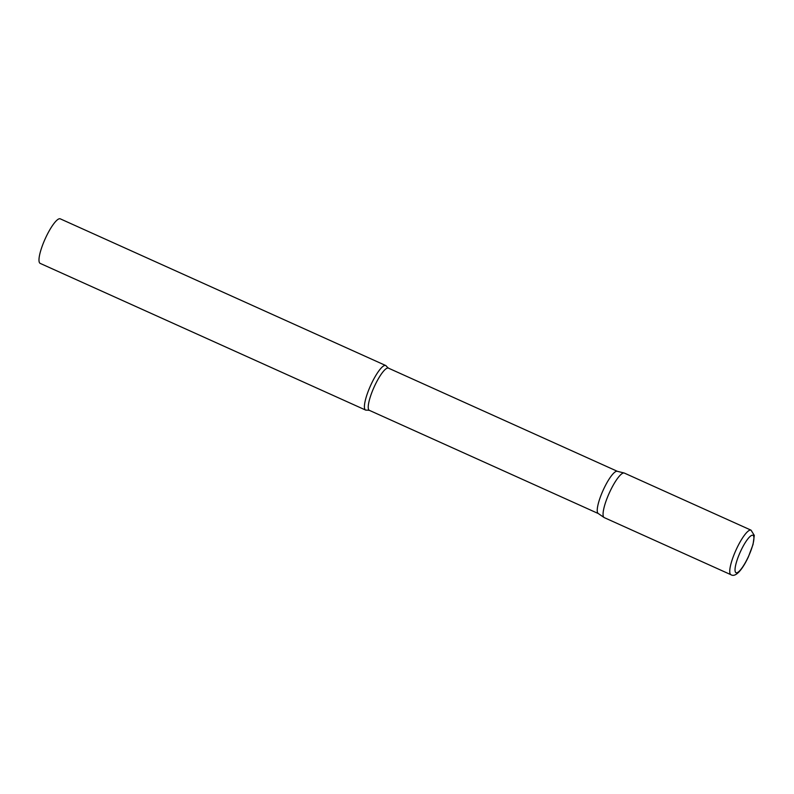 <?xml version="1.0" encoding="UTF-8"?>
<svg xmlns="http://www.w3.org/2000/svg" width="794" height="794" viewBox="0 0 794 794"><rect width="100%" height="100%" fill="white"/><g stroke="black" fill="none" stroke-linecap="round" stroke-linejoin="round"><path stroke-width="1.19" d="M751.045 530.174L624.342 473.075A24.435 5.538 114.3 0 0 609.752 491.982A24.435 5.538 114.3 0 0 604.264 517.619L730.966 574.727C735.433 577.615 742.082 570.261 748.375 556.922L753.04 544.495L754.3 535.414L751.045 530.174A24.435 5.538 114.3 0 0 736.445 549.081A24.435 5.538 114.3 0 0 730.966 574.727M598.239 513.5A23.165 5.25 -65.7 0 1 598.2 513.47A23.165 5.25 -65.7 0 1 598.16 513.45A23.165 5.25 -65.7 0 1 603.152 490.216A23.165 5.25 -65.7 0 1 617.216 471.279L624.124 472.996A24.435 5.538 -65.7 0 1 624.58 473.214M598.2 513.47L604.065 517.509A24.435 5.538 -65.7 0 1 604.026 517.48A24.435 5.538 -65.7 0 1 609.296 492.985A24.435 5.538 -65.7 0 1 624.124 472.996M365.379 409.922A24.435 5.538 -65.7 0 1 370.858 384.961A24.435 5.538 -65.7 0 1 385.695 365.508A24.435 5.538 -65.7 0 1 385.934 365.647A24.435 5.538 -65.7 0 1 386.46 366.312L388.415 368.128A23.165 5.25 -65.7 0 0 374.341 386.569A23.165 5.25 -65.7 0 0 369.15 410.23A23.165 5.25 -65.7 0 0 369.379 410.359L366.729 410.101A24.435 5.538 -65.7 0 1 365.617 410.061A24.435 5.538 -65.7 0 1 365.379 409.922M365.617 410.061L40.196 263.39A24.435 5.538 -65.7 0 1 39.958 263.251A24.435 5.538 -65.7 0 1 45.427 238.289A24.435 5.538 -65.7 0 1 60.275 218.836L385.695 365.508M740.653 551.185A20.525 4.655 114.3 0 0 735.84 572.613A20.525 4.655 114.3 0 0 748.295 556.842A20.525 4.655 114.3 0 0 753.109 535.424A20.525 4.655 114.3 0 0 740.653 551.185M598.289 513.539L369.379 410.359M617.325 471.299L388.415 368.128"/></g></svg>
